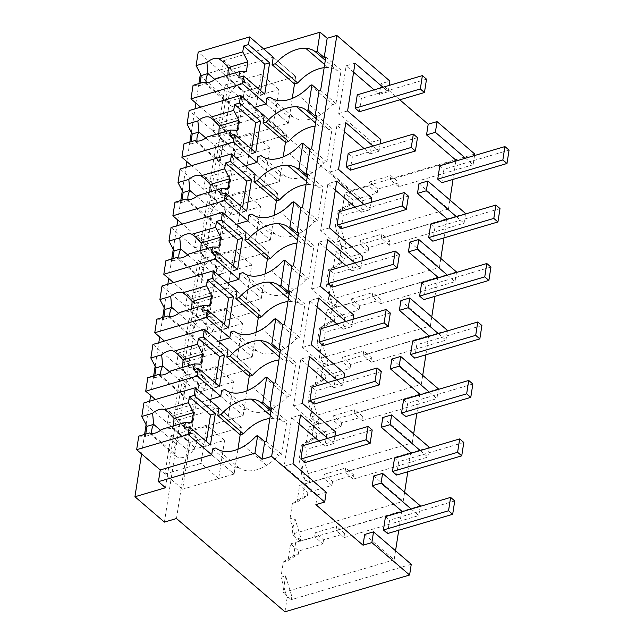 <?xml version="1.0" encoding="UTF-8"?>
<svg xmlns="http://www.w3.org/2000/svg" width="644" height="644" viewBox="0 0 644 644"><rect width="100%" height="100%" fill="white"/><g stroke="black" fill="none" stroke-linecap="round" stroke-linejoin="round"><path stroke-width="0.48" stroke-dasharray="3.22 2.42" d="M284.954 611.8L287.135 597.729L280.953 577.266L283.32 561.946L293.64 555.683L296.184 539.261L290.001 518.798L292.376 503.479L302.696 497.208L305.24 480.786L299.049 460.331L301.424 445.012L311.744 438.741L313.016 430.546L314.288 422.319L308.106 401.856L310.472 386.537L320.801 380.274L323.336 363.852L317.154 343.389L319.529 328.07L329.849 321.799L332.393 305.377L326.21 284.922L328.577 269.603L338.897 263.332L341.441 246.91L335.258 226.447L337.633 211.127L347.953 204.864L350.127 190.817L474.773 154.045M176.48 518.533L241.653 97.558L350.127 190.817M287.135 597.729L291.788 596.352L285.606 575.897L280.953 577.266M411.258 564.289L291.273 599.693L291.788 596.352M449.866 199.97L448.466 208.986L418.994 183.645M455.888 161.048L453.046 179.402M399.803 99.804L381.031 83.664L389.878 81.055M374.124 89.854L379.372 94.37L381.031 83.664M353.596 72.209L346.15 65.801L338.752 113.569L371.982 142.131L370.171 153.827L364.11 148.611M344.395 131.666L336.949 125.258L345.788 122.65M355.053 207.086L361.123 212.295L362.926 200.606L329.704 172.037L336.949 125.258M335.347 190.133L327.893 183.733L336.74 181.117M346.005 265.553L352.067 270.77L353.878 259.073L320.656 230.504L327.893 183.733M326.291 248.608L318.844 242.2L327.691 239.592M336.949 324.021L343.019 329.237L344.83 317.54L311.599 288.971L318.844 242.2M317.242 307.075L309.788 300.668L318.635 298.059M327.901 382.488L333.962 387.704L335.774 376.007L302.551 347.446L309.788 300.668M308.186 365.542L300.74 359.135L309.587 356.526M318.852 440.963L324.914 446.171L326.725 434.483L293.495 405.913L300.74 359.135M299.138 424.01L291.684 417.61L300.531 414.994M315.858 504.646L317.371 494.874L284.149 466.304L291.684 417.61M364.681 534.464L394.16 559.805L395.553 550.789M398.741 530.221L401.582 511.867M404.609 492.322L403.208 501.338L373.737 475.996M407.789 471.754L410.631 453.392M413.657 433.855L412.265 442.871L382.786 417.521M416.845 413.279L419.687 394.925M422.714 375.388L421.313 384.396L391.842 359.054M425.893 354.812L428.735 336.458M431.762 316.912L430.369 325.928L400.89 300.587M434.95 296.345L437.791 277.983M440.81 258.445L439.417 267.461L409.938 242.112M443.998 237.878L446.839 219.515M317.371 494.874L326.218 492.258M380.153 143.878L379.018 151.219L372.957 146.003M379.372 94.37L388.219 91.762L382.971 87.246M388.219 91.762L389.201 85.41M334.896 436.23L333.761 443.563L327.691 438.355M343.944 377.754L342.809 385.096L336.748 379.88M353.001 319.287L351.866 326.629L345.796 321.412M362.049 260.82L360.914 268.154L354.852 262.945M371.097 202.345L369.962 209.686L363.9 204.47M215.829 447.974L238.232 467.238L235.012 468.188L234.102 474.032L218.67 478.589L224.587 440.335L188.563 450.961L170.877 435.755L164.953 474.016L160.235 469.959L167.311 476.045L230.673 66.759L201.21 75.445M165.5 487.733L167.311 476.045L182.638 489.223L189.883 442.444L241.347 427.262L240.18 434.781L241.347 427.262L218.944 407.998L241.347 427.262L189.883 442.444L143.902 402.911M141.575 453.915L144.594 434.41M146.099 424.718L149.738 401.188M150.632 395.448L153.65 375.935M155.148 366.243L158.794 342.713M159.68 336.973L162.699 317.468M164.204 307.776L167.843 284.246M168.728 278.506L171.755 259.001M173.252 249.309L176.891 225.778M177.784 220.039L180.803 200.525M182.3 190.841L185.947 167.311M186.832 161.564L189.851 142.058M191.357 132.366L194.995 108.836M195.889 103.096L198.907 83.591M200.115 75.775L229.594 101.116L164.421 522.099M241.653 97.558L229.594 101.116M411.194 509.026L418.801 515.57L344.226 537.571L344.854 533.546L323.521 539.841L315.262 532.741L336.595 526.446L335.975 530.471L401.703 511.078M394.16 559.805L283.014 592.601L285.606 575.897M283.32 561.946L287.973 560.578L290.557 543.874L298.816 550.974L322.894 543.866L314.642 536.766L290.557 543.874M315.262 532.741L314.642 536.766M293.64 555.683L298.293 554.307L298.816 550.974M287.973 560.578L298.293 554.307M418.801 515.57L420.226 506.361M323.521 539.841L322.894 543.866M296.184 539.261L300.837 537.885L294.654 517.422L292.07 534.134L403.208 501.338M420.307 505.83L300.321 541.226L300.837 537.885M291.273 599.693L283.014 592.601M344.226 537.571L335.975 530.471M284.149 466.304L292.996 463.696M324.914 446.171L333.761 443.563M326.725 434.483L335.572 431.874M266.326 441.245L281.653 454.423L278.433 455.372L256.03 436.117M271.494 407.837L286.822 421.015L283.61 421.965A36.426 23.095 -49.3 0 0 273.805 418.383A36.45 23.112 -49.3 0 0 269.844 418.503M281.653 454.423L286.822 421.015M270.987 411.113L283.61 421.965M238.232 467.238A36.45 23.112 -49.3 0 0 266.536 465.362A36.426 23.095 -49.3 0 0 278.433 455.372M212.609 448.924L235.012 468.188M237.942 449.238L234.102 474.032L211.707 454.777L234.102 474.032L182.638 489.223M209.284 399.691L169.292 411.492L167.48 423.18L189.883 442.444L188.563 450.961M169.292 411.492L191.695 430.747L198.932 383.977L250.395 368.787L249.236 376.305L250.395 368.787L228 349.531L250.395 368.787L198.932 383.977L152.95 344.443M344.854 533.546L336.595 526.446M167.48 423.18L218.944 407.998M261.086 155.631L283.489 174.894L280.269 175.844L279.367 181.689L227.896 196.871L235.141 150.1L212.737 130.837L214.549 119.14L236.952 138.404L244.189 91.625L221.794 72.37L223.597 60.673L230.673 66.759M223.597 60.673L263.589 48.872M221.794 72.37L273.257 57.179L295.66 76.443L294.493 83.962L295.66 76.443L273.257 57.179M474.539 155.542L473.115 164.751L465.507 158.207M473.115 164.751L398.539 186.752L399.159 182.727L390.908 175.635L369.576 181.93L368.956 185.947L344.87 193.055L353.121 200.155L377.207 193.047L368.956 185.947M377.207 193.047L377.827 189.022L399.159 182.727M347.953 204.864L352.606 203.488L353.121 200.155M320.632 90.434L335.959 103.612L332.747 104.561A36.426 23.095 -49.3 0 1 320.841 114.543A36.45 23.112 -49.3 0 1 292.537 116.419L289.317 117.369L288.415 123.221L266.012 103.958L288.415 123.221L272.976 127.77L278.9 89.516L242.869 100.15L244.189 91.625L295.66 76.443L244.189 91.625L198.207 52.092M325.808 57.018L341.135 70.196L337.915 71.146A36.426 23.095 -49.3 0 0 328.118 67.564A36.45 23.112 -49.3 0 0 324.157 67.684M337.915 71.146L325.301 60.295M310.344 85.298L332.747 104.561M335.959 103.612L341.135 70.196M354.997 63.193L346.15 65.801M338.752 113.569L347.599 110.953M371.982 142.131L380.829 139.523M370.171 153.827L379.018 151.219M456.016 160.259L390.288 179.66L390.908 175.635M398.539 186.752L390.288 179.66M448.466 208.986L337.327 241.782L339.911 225.078L335.258 226.447M337.633 211.127L342.286 209.759L344.87 193.055M465.572 213.478L345.578 248.882L337.327 241.782M377.827 189.022L369.576 181.93M342.286 209.759L352.606 203.488M341.441 246.91L346.094 245.533L339.911 225.078M345.578 248.882L346.094 245.533M338.897 263.332L343.55 261.963L344.073 258.622L368.151 251.514L368.779 247.489L390.111 241.194L389.483 245.219L464.058 223.218L465.483 214.017M292.255 98.419L288.415 123.221L236.952 138.404M254.541 107.339L214.549 119.14M212.737 130.837L264.201 115.654L286.604 134.91L285.445 142.429L286.604 134.91L264.201 115.654M456.451 216.682L464.058 223.218M266.922 98.113L289.317 117.369M292.537 116.419L270.134 97.164M292.376 503.479L297.029 502.103L307.349 495.84L307.864 492.499L331.95 485.399L323.691 478.299L299.613 485.407L307.864 492.499M302.696 497.208L307.349 495.84M290.001 518.798L294.654 517.422M297.029 502.103L299.613 485.407M420.25 450.559L427.858 457.095L353.282 479.104L353.902 475.079L332.57 481.374L324.318 474.274L323.691 478.299M324.318 474.274L345.651 467.979L345.031 472.004L410.751 452.611M427.858 457.095L429.282 447.894M332.57 481.374L331.95 485.399M305.24 480.786L309.893 479.418L303.702 458.955L301.118 475.658L412.265 442.871M429.363 447.355L309.37 482.759L309.893 479.418M300.321 541.226L292.07 534.134M353.902 475.079L345.651 467.979M353.282 479.104L345.031 472.004M293.495 405.913L302.342 403.305M333.962 387.704L342.809 385.096M335.774 376.007L344.621 373.399M275.374 382.778L290.702 395.955L287.49 396.905L265.087 377.642M224.877 389.507L247.28 408.771A36.45 23.112 -49.3 0 0 275.584 406.895A36.426 23.095 -49.3 0 0 287.49 396.905M247.28 408.771L244.06 409.721L243.158 415.565L191.695 430.747M221.665 390.457L244.06 409.721M220.755 396.302L243.158 415.565L220.755 396.302M280.551 349.37L295.878 362.548L292.658 363.498A36.426 23.095 -49.3 0 0 282.861 359.907A36.45 23.112 -49.3 0 0 278.9 360.036M290.702 395.955L295.878 362.548M280.043 352.646L292.658 363.498M218.332 341.223L178.34 353.017L176.528 364.713L198.932 383.977L197.611 392.494L179.926 377.287L215.957 366.661L210.033 404.915L174.009 415.541L155.373 399.522M178.34 353.017L200.743 372.28L207.988 325.502L259.452 310.319L258.284 317.838L259.452 310.319L237.048 291.056L259.452 310.319L207.988 325.502L162.006 285.968M176.528 364.713L228 349.531M301.424 445.012L306.077 443.636L316.397 437.365L316.912 434.032L340.998 426.924L332.747 419.832L308.661 426.932L316.912 434.032M311.744 438.741L316.397 437.365M299.049 460.331L303.702 458.955M306.077 443.636L308.661 426.932M429.298 392.091L436.906 398.628L362.331 420.629L362.958 416.604L341.626 422.899L333.367 415.807L332.747 419.832M333.367 415.807L354.699 409.512L354.079 413.537L419.808 394.144M436.906 398.628L438.331 389.427M341.626 422.899L340.998 426.924M314.288 422.319L318.941 420.943L312.759 400.488L310.175 417.191L421.313 384.396M438.411 388.887L318.426 424.291L318.941 420.943M309.37 482.759L301.118 475.658M362.958 416.604L354.699 409.512M362.331 420.629L354.079 413.537M302.551 347.446L311.398 344.838M343.019 329.237L351.866 326.629M344.83 317.54L353.669 314.932M284.431 324.31L299.758 337.488L296.538 338.438L274.135 319.174M233.933 331.04L256.328 350.304A36.45 23.112 -49.3 0 0 284.64 348.428A36.426 23.095 -49.3 0 0 296.538 338.438M256.328 350.304L253.116 351.246L252.207 357.098L200.743 372.28M230.713 331.99L253.116 351.246M229.811 337.834L252.207 357.098L229.811 337.834M289.599 290.895L304.926 304.073L301.714 305.023A36.426 23.095 -49.3 0 0 291.909 301.44A36.45 23.112 -49.3 0 0 287.949 301.561M299.758 337.488L304.926 304.073M289.092 294.179L301.714 305.023M227.388 282.748L187.396 294.55L185.585 306.246L207.988 325.502L206.668 334.027L188.982 318.82L225.006 308.186L219.081 346.448L183.057 357.074L164.421 341.054M187.396 294.55L209.799 313.813L217.036 267.035L268.5 251.852L267.341 259.371L268.5 251.852L246.097 232.589L268.5 251.852L217.036 267.035L171.054 227.501M185.585 306.246L237.048 291.056M310.472 386.537L315.125 385.168L325.453 378.897L325.969 375.565L350.054 368.457L341.795 361.356L317.717 368.465L325.969 375.565M320.801 380.274L325.453 378.897M308.106 401.856L312.759 400.488M315.125 385.168L317.717 368.465M438.347 333.616L445.954 340.161L371.387 362.161L372.007 358.136L350.674 364.432L342.423 357.331L341.795 361.356M342.423 357.331L363.755 351.044L363.127 355.061L428.856 335.669M445.954 340.161L447.379 330.952M350.674 364.432L350.054 368.457M323.336 363.852L327.989 362.475L321.807 342.012L319.223 358.724L430.369 325.928M447.467 330.42L327.474 365.816L327.989 362.475M318.426 424.291L310.175 417.191M372.007 358.136L363.755 351.044M371.387 362.161L363.127 355.061M311.599 288.971L320.446 286.363M352.067 270.77L360.914 268.154M353.878 259.073L362.725 256.465M293.479 265.843L308.806 279.021L305.586 279.963L283.191 260.707M242.981 272.573L265.384 291.829A36.45 23.112 -49.3 0 0 293.688 289.953A36.426 23.095 -49.3 0 0 305.586 279.963M265.384 291.829L262.164 292.779L261.263 298.623L209.799 313.813M239.761 273.515L262.164 292.779M238.86 279.367L261.263 298.623L238.86 279.367M298.655 232.428L313.982 245.606L310.762 246.555A36.426 23.095 -49.3 0 0 300.965 242.973A36.45 23.112 -49.3 0 0 296.997 243.094M308.806 279.021L313.982 245.606M298.14 235.704L310.762 246.555M236.437 224.281L196.444 236.082L194.633 247.779L217.036 267.035L215.716 275.56L198.03 260.353L234.062 249.719L228.137 287.973L192.113 298.607L173.478 282.587M196.444 236.082L218.847 255.346L226.084 208.567L277.556 193.385L276.389 200.896L277.556 193.385L255.153 174.122L277.556 193.385L226.084 208.567L180.103 169.034M194.633 247.779L246.097 232.589M319.529 328.07L324.182 326.701L334.502 320.43L335.017 317.089L359.102 309.989L350.851 302.889L326.766 309.997L335.017 317.089M329.849 321.799L334.502 320.43M317.154 343.389L321.807 342.012M324.182 326.701L326.766 309.997M447.403 275.149L455.01 281.686L380.435 303.694L381.055 299.669L359.722 305.964L351.471 298.864L350.851 302.889M351.471 298.864L372.804 292.569L372.184 296.594L437.912 277.202M455.01 281.686L456.435 272.484M359.722 305.964L359.102 309.989M332.393 305.377L337.045 304.008L330.863 283.545L328.271 300.249L439.417 267.461M456.516 271.945L336.53 307.349L337.045 304.008M327.474 365.816L319.223 358.724M381.055 299.669L372.804 292.569M380.435 303.694L372.184 296.594M320.656 230.504L329.495 227.896M361.123 212.295L369.962 209.686M362.926 200.606L371.773 197.99M302.527 207.368L317.854 220.546L314.642 221.496L292.239 202.24M252.029 214.098L274.433 233.361A36.45 23.112 -49.3 0 0 302.744 231.486A36.426 23.095 -49.3 0 0 314.642 221.496M274.433 233.361L271.221 234.311L270.311 240.156L218.847 255.346M248.817 215.048L271.221 234.311M247.908 220.892L270.311 240.156L247.908 220.892M307.703 173.96L323.03 187.138L319.81 188.088A36.426 23.095 -49.3 0 0 310.014 184.498A36.45 23.112 -49.3 0 0 306.053 184.627M317.854 220.546L323.03 187.138M307.196 177.237L319.81 188.088M245.485 165.814L205.5 177.615L203.689 189.304L226.084 208.567L224.772 217.084L207.086 201.878L243.11 191.252L237.185 229.506L201.161 240.14L182.526 224.112M205.5 177.615L227.896 196.871M203.689 189.304L255.153 174.122M328.577 269.603L333.23 268.226L343.55 261.963M326.21 284.922L330.863 283.545M333.23 268.226L335.814 251.53L344.073 258.622M368.779 247.489L360.527 240.397L359.899 244.422L335.814 251.53M360.527 240.397L381.86 234.102L381.232 238.127L446.96 218.735M336.53 307.349L328.271 300.249M368.151 251.514L359.899 244.422M390.111 241.194L381.86 234.102M389.483 245.219L381.232 238.127M329.704 172.037L338.551 169.428M311.583 148.901L326.911 162.079L323.691 163.029L301.287 143.765M283.489 174.894A36.45 23.112 -49.3 0 0 311.793 173.019A36.426 23.095 -49.3 0 0 323.691 163.029M257.866 156.581L280.269 175.844M256.964 162.425L279.367 181.689L256.964 162.425M316.751 115.485L332.079 128.671L328.867 129.613A36.426 23.095 -49.3 0 0 319.07 126.031A36.45 23.112 -49.3 0 0 315.101 126.152M326.911 162.079L332.079 128.671M316.244 118.77L328.867 129.613M283.199 156.895L279.367 181.689L263.927 186.245L269.844 147.983L233.82 158.617L235.141 150.1L286.604 134.91L235.141 150.1L189.159 110.559M138.758 436.133L145.399 436.374L145.753 434.064M193.079 434.016A14.079 8.927 -49.3 0 0 180.892 437.606A14.079 8.927 -49.3 0 0 176.07 443.636A14.071 8.919 -49.3 0 0 174.524 453.65A14.079 8.927 -49.3 0 0 176.287 456.314A14.079 8.927 -49.3 0 0 177.849 457.272A14.079 8.927 -49.3 0 0 190.028 453.682A14.079 8.927 -49.3 0 0 194.858 447.652A14.071 8.919 -49.3 0 0 196.404 437.638A14.079 8.927 -49.3 0 0 194.641 434.974A14.079 8.927 -49.3 0 0 193.079 434.016M184.49 428.236L205.629 446.413L206.386 441.494M205.629 446.413L210.451 444.988M164.953 474.016L200.984 463.382L206.901 425.129L224.587 440.335M218.67 478.589L200.984 463.382M170.877 435.755L206.901 425.129M145.399 436.374L152.121 434.394L149.553 432.945L149.81 433.549L176.287 456.314M174.516 453.658L152.113 434.394A14.071 8.919 130.7 0 1 151.863 433.46M161.733 429.355L172.455 428.397L173.59 425.853M194.858 447.652L172.455 428.397L192.041 422.617M246.998 390.771L243.158 415.565L227.718 420.121L233.643 381.868L197.611 392.494M147.806 377.658L154.447 377.907L154.81 375.597M174.009 415.541L179.926 377.287M183.065 359.899L205.46 379.163A14.079 8.927 -49.3 0 0 203.689 376.499A14.079 8.927 -49.3 0 0 202.127 375.541A14.079 8.927 -49.3 0 0 189.948 379.139A14.079 8.927 -49.3 0 0 185.118 385.16A14.071 8.919 -49.3 0 0 183.572 395.183A14.079 8.927 -49.3 0 0 185.335 397.847A14.079 8.927 -49.3 0 0 186.897 398.805A14.079 8.927 -49.3 0 0 199.085 395.215A14.079 8.927 -49.3 0 0 203.907 389.185A14.071 8.919 -49.3 0 0 205.452 379.163M193.538 369.769L214.677 387.946L215.442 383.027M214.677 387.946L219.507 386.521M227.718 420.121L210.033 404.915M233.643 381.868L215.957 366.661M154.447 377.907L161.169 375.927L158.601 374.478L158.859 375.082L185.335 397.847M183.564 395.191L161.169 375.927A14.071 8.919 130.7 0 1 160.911 374.985M181.503 369.922L182.638 367.386M170.789 370.88L181.511 369.922L201.089 364.15M256.046 332.304L252.207 357.098L236.767 361.654L242.691 323.393L206.668 334.027M156.862 319.191L163.504 319.44L163.858 317.13M183.057 357.074L188.982 318.82M192.113 301.432L214.516 320.688A14.079 8.927 -49.3 0 0 212.745 318.031A14.079 8.927 -49.3 0 0 211.184 317.073A14.079 8.927 -49.3 0 0 198.996 320.672A14.079 8.927 -49.3 0 0 194.174 326.693A14.071 8.919 -49.3 0 0 192.628 336.715A14.079 8.927 -49.3 0 0 194.391 339.38A14.079 8.927 -49.3 0 0 195.953 340.338A14.079 8.927 -49.3 0 0 208.133 336.74A14.079 8.927 -49.3 0 0 212.963 330.718L190.56 311.454L191.695 308.911M202.594 311.302L223.734 329.478L224.49 324.56M223.734 329.478L228.556 328.054M236.767 361.654L219.081 346.448M242.691 323.393L225.006 308.186M163.504 319.44L170.225 317.452L167.657 316.003L167.907 316.615L194.391 339.38M192.62 336.715L170.217 317.46A14.071 8.919 130.7 0 1 169.96 316.518M212.955 330.71A14.071 8.919 -49.3 0 0 214.508 320.696M179.837 312.412L190.56 311.454L210.145 305.675M265.103 273.829L261.263 298.623L245.823 303.179L251.74 264.926L215.716 275.56M165.911 260.723L172.552 260.965L172.914 258.655M192.113 298.607L198.03 260.353M203.44 280.905L176.963 258.139L176.706 257.536L179.265 258.985L201.669 278.248A14.079 8.927 -49.3 0 0 203.44 280.905A14.079 8.927 -49.3 0 0 205.001 281.863A14.079 8.927 -49.3 0 0 217.189 278.272A14.079 8.927 -49.3 0 0 222.011 272.243A14.071 8.919 -49.3 0 0 223.557 262.229A14.079 8.927 -49.3 0 0 221.794 259.564A14.079 8.927 -49.3 0 0 220.232 258.606A14.079 8.927 -49.3 0 0 208.052 262.197A14.079 8.927 -49.3 0 0 203.222 268.226A14.071 8.919 -49.3 0 0 201.677 278.24M211.643 252.826L232.782 271.003L233.547 266.085M232.782 271.003L237.612 269.578M245.823 303.179L228.137 287.973M251.74 264.926L234.062 249.719M172.552 260.965L179.274 258.985A14.071 8.919 130.7 0 1 179.016 258.051M188.893 253.945L199.608 252.987L200.743 250.444M222.011 272.243L199.608 252.987L219.193 247.207M274.151 215.362L270.311 240.156L254.871 244.712L260.796 206.458L224.772 217.084M174.959 202.256L181.608 202.498L181.962 200.187M201.161 240.14L207.086 201.878M229.28 200.131A14.079 8.927 -49.3 0 0 217.1 203.729A14.079 8.927 -49.3 0 0 212.27 209.759A14.071 8.919 -49.3 0 0 210.725 219.773A14.079 8.927 -49.3 0 0 212.496 222.438A14.079 8.927 -49.3 0 0 214.058 223.396A14.079 8.927 -49.3 0 0 226.237 219.805A14.079 8.927 -49.3 0 0 231.067 213.776A14.071 8.919 -49.3 0 0 232.613 203.754A14.079 8.927 -49.3 0 0 230.85 201.089A14.079 8.927 -49.3 0 0 229.28 200.131M220.691 194.359L241.838 212.536L242.595 207.618M241.838 212.536L246.66 211.111M254.871 244.712L237.185 229.506M260.796 206.458L243.11 191.252M181.608 202.498L188.33 200.517L185.762 199.068L186.011 199.672L212.496 222.438M210.725 219.781L188.322 200.517A14.071 8.919 130.7 0 1 188.064 199.576M197.941 195.47L208.664 194.512L209.799 191.976M231.067 213.776L208.664 194.512L228.242 188.74M233.82 158.617L216.134 143.411L210.21 181.664L191.582 165.645M184.015 143.781L190.656 144.031L191.01 141.72M240.107 155.309A14.071 8.919 -49.3 0 0 241.661 145.286A14.079 8.927 -49.3 0 0 239.898 142.622A14.079 8.927 -49.3 0 0 238.336 141.664A14.079 8.927 -49.3 0 0 226.149 145.262A14.079 8.927 -49.3 0 0 221.327 151.284A14.071 8.919 -49.3 0 0 219.781 161.306A14.079 8.927 -49.3 0 0 221.544 163.97A14.079 8.927 -49.3 0 0 223.106 164.928A14.079 8.927 -49.3 0 0 235.293 161.33A14.079 8.927 -49.3 0 0 240.115 155.309L217.712 136.045L218.847 133.509M229.747 135.892L250.886 154.069L251.651 149.15M250.886 154.069L255.708 152.644M210.21 181.664L246.241 171.038L252.158 132.785L269.844 147.983M263.927 186.245L246.241 171.038M216.134 143.411L252.158 132.785M190.656 144.031L197.378 142.042L194.81 140.601L195.068 141.205L221.544 163.97M219.773 161.306L197.37 142.05A14.071 8.919 130.7 0 1 197.12 141.108M206.99 137.003L217.712 136.045L237.298 130.265M242.869 100.15L225.191 84.944L219.266 123.197L200.63 107.178M193.063 85.314L199.704 85.563L200.067 83.245M249.164 96.833A14.071 8.919 -49.3 0 0 250.709 86.819A14.079 8.927 -49.3 0 0 248.946 84.155A14.079 8.927 -49.3 0 0 247.385 83.197A14.079 8.927 -49.3 0 0 235.205 86.787A14.079 8.927 -49.3 0 0 230.375 92.817A14.071 8.919 -49.3 0 0 228.829 102.831A14.079 8.927 -49.3 0 0 230.592 105.503A14.079 8.927 -49.3 0 0 232.162 106.461A14.079 8.927 -49.3 0 0 244.342 102.863A14.079 8.927 -49.3 0 0 249.172 96.833L226.769 77.578L227.896 75.034M238.795 77.425L259.935 95.594L260.699 90.683M259.935 95.594L264.764 94.177M219.266 123.197L255.29 112.571L261.214 74.31L278.9 89.516M272.976 127.77L255.29 112.571M225.191 84.944L261.214 74.31M199.704 85.563L206.426 83.575L203.858 82.126L204.116 82.73L230.592 105.503M206.426 83.575A14.071 8.919 130.7 0 1 206.169 82.641M216.046 78.536L226.769 77.578L246.346 71.798M454.745 500.943L389.612 520.159L387.543 533.53M385.482 516.617L389.612 520.159M463.801 442.476L398.66 461.692L396.591 475.055M394.531 458.142L398.66 461.692M472.849 384.001L407.716 403.225L405.648 416.588M403.587 399.674L407.716 403.225M481.897 325.534L416.765 344.749L414.696 358.12M412.635 341.207L416.765 344.749M490.953 267.067L425.813 286.282L423.744 299.645M421.691 282.732L425.813 286.282M500.002 208.592L434.869 227.815L432.8 241.178M430.739 224.265L434.869 227.815M509.058 150.124L443.917 169.348L441.848 182.711M439.796 165.798L443.917 169.348M372.216 429.983L307.075 449.198L305.006 462.561M302.954 445.656L307.075 449.198M381.264 371.516L316.132 390.731L314.063 404.094M312.002 387.181L316.132 390.731M390.312 313.04L325.18 332.264L323.111 345.627M321.05 328.714L325.18 332.264M399.369 254.573L334.228 273.789L332.159 287.16M330.106 270.247L334.228 273.789M408.417 196.106L343.284 215.321L341.215 228.684M339.155 211.771L343.284 215.321M417.473 137.631L352.332 156.854L350.264 170.217M348.211 153.304L352.332 156.854M426.521 79.164L361.389 98.379L359.32 111.75M357.259 94.837L361.389 98.379M266.536 465.362L244.132 446.099M273.805 418.383L270.327 415.388M328.118 67.564L324.64 64.569M320.841 114.543L298.446 95.288M275.584 406.895L253.189 387.632M282.861 359.907L279.383 356.913M284.64 348.428L262.237 329.164M291.909 301.44L288.432 298.446M293.688 289.953L271.285 270.697M300.965 242.973L297.48 239.979M302.744 231.486L280.341 212.222M310.014 184.498L306.536 181.511M311.793 173.019L289.389 153.755M319.07 126.031L315.584 123.036M176.07 443.636L160.565 430.305M196.412 437.63L174.009 418.375M185.118 385.16L169.613 371.829M203.907 389.185L181.511 369.922M194.174 326.693L178.662 313.362M203.222 268.226L187.718 254.895M223.565 262.221L201.161 242.965M212.27 209.759L196.766 196.428M232.613 203.754L210.218 184.49M221.327 151.284L205.822 137.953M241.669 145.286L219.266 126.023M230.375 92.817L214.871 79.486M250.717 86.811L228.322 67.556M228.821 102.839L206.426 83.583M194.641 434.974L168.156 412.2M203.689 376.499L177.213 353.733M212.745 318.031L186.261 295.266M221.794 259.564L195.317 236.791M230.85 201.089L204.365 178.324M239.898 142.622L213.422 119.856M248.946 84.155L222.47 61.389"/><path stroke-width="0.97" d="M254.927 453.183L158.432 481.656L165.5 487.733L134.942 496.749L164.421 522.099L176.48 518.533L284.954 611.8L409.6 575.02L371.87 542.586L363.023 545.194L315.858 504.646L324.705 502.03L271.647 456.419L262.003 459.261L254.927 453.183L257.64 435.642L264.716 441.72L266.326 441.245L271.494 407.837L269.884 408.312L273.764 383.252L275.374 382.778L280.551 349.37L278.941 349.845L281.009 336.474L282.821 324.785L284.431 324.31L289.599 290.895L287.989 291.37L291.869 266.31L293.479 265.843L298.655 232.428L297.045 232.903L300.925 207.843L302.527 207.368L307.703 173.96L306.093 174.435L309.973 149.376L311.583 148.901L316.751 115.485L315.149 115.96L319.022 90.909L320.632 90.434L325.808 57.018L324.198 57.493L327.168 38.286L320.1 32.2L263.589 48.872M409.6 575.02L411.258 564.289L373.528 531.855L371.87 542.586M363.023 545.194L364.681 534.464L373.528 531.855M446.839 219.515L446.96 218.735L417.481 193.393L418.994 183.645L427.841 181.036L465.572 213.478L465.483 214.017M465.507 158.207L435.384 132.31L426.537 134.918L456.016 160.259L455.888 161.048M453.046 179.402L449.866 199.97M426.537 134.918L428.196 124.212L399.803 99.804M374.124 89.854L353.596 72.209M364.11 148.611L344.395 131.666M355.053 207.086L335.347 190.133M346.005 265.553L326.291 248.608M336.949 324.021L317.242 307.075M327.901 382.488L308.186 365.542M318.852 440.963L299.138 424.01M395.553 550.789L398.741 530.221M401.582 511.867L401.703 511.078L372.224 485.737L373.737 475.996L382.584 473.38L381.071 483.129L411.194 509.026M404.609 492.322L407.789 471.754M410.631 453.392L410.751 452.611L381.28 427.27L382.786 417.521L391.633 414.913L429.363 447.355L429.282 447.894M413.657 433.855L416.845 413.279M419.687 394.925L419.808 394.144L390.328 368.795L391.842 359.054L400.681 356.446L438.411 388.887L438.331 389.427M422.714 375.388L425.893 354.812M428.735 336.458L428.856 335.669L399.385 310.328L400.89 300.587L409.737 297.971L447.467 330.42L447.379 330.952M431.762 316.912L434.95 296.345M437.791 277.983L437.912 277.202L408.433 251.86L409.938 242.112L418.785 239.504L456.516 271.945L456.435 272.484M440.81 258.445L443.998 237.878M324.705 502.03L326.218 492.258L292.996 463.696L300.531 414.994L327.691 438.355M382.971 87.246L354.997 63.193L347.599 110.953L380.829 139.523L380.153 143.878M389.201 85.41L389.878 81.055L336.82 35.436L327.168 38.286M271.647 456.419L336.82 35.436M336.748 379.88L309.587 356.526L302.342 403.305L335.572 431.874L334.896 436.23M345.796 321.412L318.635 298.059L311.398 344.838L344.621 373.399L343.944 377.754M354.852 262.945L327.691 239.592L320.446 286.363L353.669 314.932L353.001 319.287M363.9 204.47L336.74 181.117L329.495 227.896L362.725 256.465L362.049 260.82M372.957 146.003L345.788 122.65L338.551 169.428L371.773 197.99L371.097 202.345M262.003 459.261L264.716 441.72M158.432 481.656L160.235 469.959L136.657 449.681L138.758 436.133L149.553 432.945A14.079 8.927 -49.3 0 0 161.733 429.355L185.4 422.367L192.041 422.617L193.586 412.595L188.442 402.701L189.352 396.833L194.174 395.408L195.365 387.72L143.902 402.911L141.801 416.459L152.596 413.279L153.666 424.372L146.953 426.352L141.801 416.459M257.64 435.642L256.03 436.117A36.426 23.095 -49.3 0 1 244.132 446.099A36.45 23.112 -49.3 0 1 215.829 447.974L212.609 448.924L211.707 454.777L160.235 469.959M201.21 75.445L200.115 75.775L198.907 83.591M134.942 496.749L141.575 453.915M144.594 434.41L146.099 424.718M149.738 401.188L150.632 395.448M153.65 375.935L155.148 366.243M158.794 342.713L159.68 336.973M162.699 317.468L164.204 307.776M167.843 284.246L168.728 278.506M171.755 259.001L173.252 249.309M176.891 225.778L177.784 220.039M180.803 200.525L182.3 190.841M185.947 167.311L186.832 161.564M189.851 142.058L191.357 132.366M194.995 108.836L195.889 103.096M420.226 506.361L420.307 505.83L382.584 473.38M372.224 485.737L381.071 483.129M269.884 408.312L262.816 402.226L261.206 402.701L270.987 411.113M262.816 402.226L266.697 377.167L273.764 383.252M269.844 418.503A36.45 23.112 -49.3 0 0 243.4 433.831L240.18 434.781L237.942 449.238M195.365 387.72L218.944 407.998L217.785 415.517L220.997 414.567A36.45 23.112 -49.3 0 1 251.41 399.119A36.426 23.095 -49.3 0 1 261.206 402.701M266.697 377.167L265.087 377.642A36.426 23.095 -49.3 0 1 253.189 387.632A36.45 23.112 -49.3 0 1 224.877 389.507L221.665 390.457L220.755 396.302L209.284 399.691M243.4 433.831L220.997 414.567M217.785 415.517L240.18 434.781M474.539 155.542L474.773 154.045L437.043 121.603L428.196 124.212M325.301 60.295L315.512 51.882L317.122 51.415L320.1 32.2M200.067 83.245L201.258 75.533L196.114 65.648L198.207 52.092L249.671 36.909L273.257 57.179L272.09 64.698L275.31 63.748A36.45 23.112 -49.3 0 1 305.715 48.3A36.426 23.095 -49.3 0 1 315.512 51.882M317.122 51.415L324.198 57.493M435.384 132.31L437.043 121.603M272.09 64.698L294.493 83.962L292.255 98.419M324.157 67.684A36.45 23.112 -49.3 0 0 297.713 83.012L275.31 63.748M297.713 83.012L294.493 83.962M315.149 115.96L308.074 109.883L311.954 84.823L319.022 90.909M311.954 84.823L310.344 85.298A36.426 23.095 -49.3 0 1 298.446 95.288A36.45 23.112 -49.3 0 1 270.134 97.164L266.922 98.113L266.012 103.958L254.541 107.339M417.481 193.393L426.328 190.777L427.841 181.036M191.01 141.72L192.21 134.008L187.058 124.115L189.159 110.559L240.623 95.376L264.201 115.654L263.042 123.165L266.254 122.215A36.45 23.112 -49.3 0 1 296.667 106.767A36.426 23.095 -49.3 0 1 306.464 110.357L316.244 118.77M308.074 109.883L306.464 110.357M426.328 190.777L456.451 216.682M381.28 427.27L390.127 424.662L420.25 450.559M390.127 424.662L391.633 414.913M278.941 349.845L271.865 343.759L270.255 344.234L280.043 352.646M271.865 343.759L275.745 318.7L282.821 324.785M278.9 360.036A36.45 23.112 -49.3 0 0 252.448 375.355L249.236 376.305L246.998 390.771M154.81 375.597L156.001 367.885L150.849 357.992L152.95 344.443L204.414 329.253L228 349.531L226.833 357.05L230.053 356.1A36.45 23.112 -49.3 0 1 260.458 340.652A36.426 23.095 -49.3 0 1 270.255 344.234M275.745 318.7L274.135 319.174A36.426 23.095 -49.3 0 1 262.237 329.164A36.45 23.112 -49.3 0 1 233.933 331.04L230.713 331.99L229.811 337.834L218.332 341.223M252.448 375.355L230.053 356.1M226.833 357.05L249.236 376.305M390.328 368.795L399.175 366.186L429.298 392.091M399.175 366.186L400.681 356.446M287.989 291.37L280.921 285.292L279.311 285.767L289.092 294.179M280.921 285.292L284.793 260.232L291.869 266.31M287.949 301.561A36.45 23.112 -49.3 0 0 261.504 316.888L258.284 317.838L256.046 332.304M163.858 317.13L165.049 309.418L159.905 299.524L162.006 285.968L213.47 270.786L237.048 291.056L235.881 298.575L239.101 297.625A36.45 23.112 -49.3 0 1 269.506 282.177A36.426 23.095 -49.3 0 1 279.311 285.767M284.793 260.232L283.191 260.707A36.426 23.095 -49.3 0 1 271.285 270.697A36.45 23.112 -49.3 0 1 242.981 272.573L239.761 273.515L238.86 279.367L227.388 282.748M261.504 316.888L239.101 297.625M235.881 298.575L258.284 317.838M399.385 310.328L408.224 307.719L438.347 333.616M408.224 307.719L409.737 297.971M297.045 232.903L289.969 226.817L288.359 227.292L298.14 235.704M289.969 226.817L293.849 201.765L300.925 207.843M296.997 243.094A36.45 23.112 -49.3 0 0 270.552 258.421L267.341 259.371L265.103 273.829M172.914 258.655L174.105 250.943L168.953 241.057L171.054 227.501L222.518 212.319L246.097 232.589L244.937 240.107L248.149 239.157A36.45 23.112 -49.3 0 1 278.562 223.709A36.426 23.095 -49.3 0 1 288.359 227.292M293.849 201.765L292.239 202.24A36.426 23.095 -49.3 0 1 280.341 212.222A36.45 23.112 -49.3 0 1 252.029 214.098L248.817 215.048L247.908 220.892L236.437 224.281M270.552 258.421L248.149 239.157M244.937 240.107L267.341 259.371M408.433 251.86L417.28 249.252L447.403 275.149M417.28 249.252L418.785 239.504M306.093 174.435L299.017 168.35L297.415 168.825L307.196 177.237M299.017 168.35L302.897 143.29L309.973 149.376M306.053 184.627A36.45 23.112 -49.3 0 0 279.609 199.946L276.389 200.896L274.151 215.362M181.962 200.187L183.154 192.476L178.01 182.582L180.103 169.034L231.574 153.844L255.153 174.122L253.986 181.64L257.206 180.69A36.45 23.112 -49.3 0 1 287.61 165.242A36.426 23.095 -49.3 0 1 297.415 168.825M302.897 143.29L301.287 143.765A36.426 23.095 -49.3 0 1 289.389 153.755A36.45 23.112 -49.3 0 1 261.086 155.631L257.866 156.581L256.964 162.425L245.485 165.814M279.609 199.946L257.206 180.69M253.986 181.64L276.389 200.896M315.101 126.152A36.45 23.112 -49.3 0 0 288.657 141.479L285.445 142.429L283.199 156.895M288.657 141.479L266.254 122.215M263.042 123.165L285.445 142.429M188.442 402.701L164.784 409.681A14.079 8.927 -49.3 0 0 152.596 413.279M194.174 395.408L215.313 413.585L210.451 444.988L189.312 426.811L188.12 434.499L211.707 454.777M145.753 434.064L146.953 426.352M164.784 409.681L168.165 412.2L174.009 418.367L193.586 412.595M189.312 426.811L184.49 428.236L185.4 422.367M206.386 441.494L210.491 415.01L215.313 413.585M189.352 396.833L210.491 415.01M136.657 449.681L188.12 434.499M151.863 433.46A14.071 8.919 130.7 0 1 153.675 424.372L160.565 430.305M173.59 425.853L174.001 418.375M150.849 357.992L161.652 354.812A14.079 8.927 -49.3 0 1 173.832 351.213L197.491 344.234L198.4 338.366L203.23 336.941L204.414 329.253M203.23 336.941L224.37 355.118L219.507 386.521L198.368 368.344L197.177 376.032L220.755 396.302M155.373 399.522L145.713 391.214L147.806 377.658L158.601 374.478A14.079 8.927 -49.3 0 0 170.789 370.88L194.448 363.9L201.089 364.15L202.643 354.12L197.491 344.234M161.652 354.812L162.715 365.905L156.001 367.885M173.832 351.213L177.213 353.733L183.057 359.899L202.643 354.12M198.368 368.344L193.538 369.769L194.448 363.9M215.442 383.027L219.54 356.543L224.37 355.118M198.4 338.366L219.54 356.543M145.713 391.214L197.177 376.032M160.911 374.985A14.071 8.919 130.7 0 1 162.723 365.905L169.613 371.829M182.638 367.386L183.057 359.907M159.905 299.524L170.7 296.337A14.079 8.927 -49.3 0 1 182.88 292.746L206.547 285.759L207.457 279.89L212.279 278.466L213.47 270.786M212.279 278.466L233.418 296.643L228.556 328.054L207.416 309.877L206.225 317.556L229.811 337.834M164.421 341.054L154.761 332.747L156.862 319.191L167.657 316.003A14.079 8.927 -49.3 0 0 179.837 312.412L203.504 305.433L210.145 305.675L211.691 295.652L206.547 285.759M170.7 296.337L171.771 307.43L165.049 309.418M182.88 292.746L186.261 295.266L192.113 301.432L211.691 295.652M207.416 309.877L202.594 311.302L203.504 305.433M224.49 324.56L228.596 298.067L233.418 296.643M207.457 279.89L228.596 298.067M154.761 332.747L206.225 317.556M169.96 316.518A14.071 8.919 130.7 0 1 171.771 307.438L178.662 313.362M191.695 308.911L192.105 301.432M168.953 241.057L179.748 237.869A14.079 8.927 -49.3 0 1 191.936 234.271L215.595 227.292L216.505 221.423L221.327 219.998L222.518 212.319M221.327 219.998L242.474 238.175L237.612 269.578L216.464 251.41L215.281 259.089L238.86 279.367M173.478 282.587L163.809 274.28L165.911 260.723L176.706 257.536A14.079 8.927 -49.3 0 0 188.893 253.945L212.552 246.958L219.193 247.207L220.747 237.185L215.595 227.292M179.748 237.869L180.819 248.962L174.105 250.943M191.936 234.271L195.317 236.791L201.161 242.965L220.747 237.185M216.464 251.41L211.643 252.826L212.552 246.958M233.547 266.085L237.644 239.6L242.474 238.175M216.505 221.423L237.644 239.6M163.809 274.28L215.281 259.089M179.016 258.051A14.071 8.919 130.7 0 1 180.827 248.962M200.743 250.444L201.153 242.965M178.01 182.582L188.805 179.402A14.079 8.927 -49.3 0 1 200.984 175.804L224.651 168.825L225.553 162.956L230.383 161.531L231.574 153.844M230.383 161.531L251.522 179.708L246.66 211.111L225.521 192.934L224.329 200.622L247.908 220.892M182.526 224.112L172.866 215.804L174.959 202.256L185.762 199.068A14.079 8.927 -49.3 0 0 197.941 195.47L221.6 188.491L228.242 188.74L229.795 178.71L224.651 168.825M188.805 179.402L189.875 190.495L183.154 192.476M200.984 175.804L204.365 178.324L210.218 184.49L229.795 178.71M225.521 192.934L220.691 194.359L221.6 188.491M242.595 207.618L246.7 181.133L251.522 179.708M225.553 162.956L246.7 181.133M172.866 215.804L224.329 200.622M188.064 199.576A14.071 8.919 130.7 0 1 189.875 190.495L196.766 196.428M209.799 191.976L210.21 184.498M187.058 124.115L197.853 120.927A14.079 8.927 -49.3 0 1 210.041 117.337L233.7 110.349L234.609 104.481L239.431 103.064L240.623 95.376M239.431 103.064L260.57 121.233L255.708 152.644L234.569 134.467L233.378 142.155L256.964 162.425M191.582 165.645L181.914 157.337L184.015 143.781L194.81 140.601A14.079 8.927 -49.3 0 0 206.99 137.003L230.657 130.024L237.298 130.265L238.852 120.243L233.7 110.349M197.853 120.927L198.924 132.028L192.21 134.008M210.041 117.337L213.422 119.856L219.266 126.023M218.847 133.509L219.258 126.031L238.852 120.243M234.569 134.467L229.747 135.892L230.657 130.024M251.651 149.15L255.749 122.658L260.57 121.233M234.609 104.481L255.749 122.658M181.914 157.337L233.378 142.155M197.12 141.108A14.071 8.919 130.7 0 1 198.932 132.028L205.822 137.953M196.114 65.648L206.909 62.46A14.079 8.927 -49.3 0 1 219.089 58.862L242.748 51.882L243.657 46.014L248.487 44.589L249.671 36.909M248.487 44.589L269.627 62.766L264.764 94.177L243.625 76L242.434 83.68L266.012 103.958M200.63 107.178L190.97 98.87L193.063 85.314L203.858 82.126A14.079 8.927 -49.3 0 0 216.046 78.536L239.705 71.548L246.346 71.798L247.9 61.776L242.748 51.882M206.909 62.46L207.972 73.553L201.258 75.533M219.089 58.862L222.47 61.381L228.314 67.556L247.9 61.776M243.625 76L238.795 77.425L239.705 71.548M260.699 90.683L264.797 64.191L269.627 62.766M243.657 46.014L264.797 64.191M190.97 98.87L242.434 83.68M206.169 82.641A14.071 8.919 130.7 0 1 207.98 73.553L214.871 79.486M227.896 75.034L228.314 67.556M450.615 497.393L448.546 510.756L452.676 514.306L387.543 533.53L383.413 529.98L385.482 516.617L450.615 497.393L454.745 500.943L452.676 514.306M448.546 510.756L383.413 529.98M459.671 438.926L457.602 452.289L461.732 455.839L396.591 475.055L392.462 471.513L394.531 458.142L459.671 438.926L463.801 442.476L461.732 455.839M457.602 452.289L392.462 471.513M468.719 380.459L466.65 393.822L470.78 397.372L405.648 416.588L401.518 413.037L403.587 399.674L468.719 380.459L472.849 384.001L470.78 397.372M466.65 393.822L401.518 413.037M477.776 321.984L475.707 335.347L479.828 338.897L414.696 358.12L410.566 354.57L412.635 341.207L477.776 321.984L481.897 325.534L479.828 338.897M475.707 335.347L410.566 354.57M486.824 263.517L484.755 276.88L488.885 280.43L423.744 299.645L419.622 296.103L421.691 282.732L486.824 263.517L490.953 267.067L488.885 280.43M484.755 276.88L419.622 296.103M495.88 205.05L493.811 218.413L497.933 221.963L432.8 241.178L428.671 237.628L430.739 224.265L495.88 205.05L500.002 208.592L497.933 221.963M493.811 218.413L428.671 237.628M504.928 146.574L502.859 159.945L506.989 163.487L441.848 182.711L437.727 179.161L439.796 165.798L504.928 146.574L509.058 150.124L506.989 163.487M502.859 159.945L437.727 179.161M368.086 426.433L366.017 439.796L370.147 443.346L305.006 462.561L300.885 459.019L302.954 445.656L368.086 426.433L372.216 429.983L370.147 443.346M366.017 439.796L300.885 459.019M377.134 367.966L375.066 381.329L379.195 384.879L314.063 404.094L309.933 400.544L312.002 387.181L377.134 367.966L381.264 371.516L379.195 384.879M375.066 381.329L309.933 400.544M386.191 309.498L384.122 322.861L388.243 326.403L323.111 345.627L318.981 342.077L321.05 328.714L386.191 309.498L390.312 313.04L388.243 326.403M384.122 322.861L318.981 342.077M395.239 251.023L393.17 264.386L397.3 267.936L332.159 287.16L328.038 283.61L330.106 270.247L395.239 251.023L399.369 254.573L397.3 267.936M393.17 264.386L328.038 283.61M404.295 192.556L402.226 205.919L406.348 209.469L341.215 228.684L337.086 225.142L339.155 211.771L404.295 192.556L408.417 196.106L406.348 209.469M402.226 205.919L337.086 225.142M413.343 134.089L411.274 147.452L415.404 151.002L350.264 170.217L346.142 166.667L348.211 153.304L413.343 134.089L417.473 137.631L415.404 151.002M411.274 147.452L346.142 166.667M422.392 75.614L420.323 88.977L424.452 92.527L359.32 111.75L355.19 108.2L357.259 94.837L422.392 75.614L426.521 79.164L424.452 92.527M420.323 88.977L355.19 108.2M270.327 415.388L251.41 399.119M324.64 64.569L305.715 48.3M279.383 356.913L260.458 340.652M288.432 298.446L269.506 282.177M297.48 239.979L278.562 223.709M306.536 181.511L287.61 165.242M315.584 123.036L296.667 106.767M187.718 254.895L180.819 248.962"/></g></svg>
